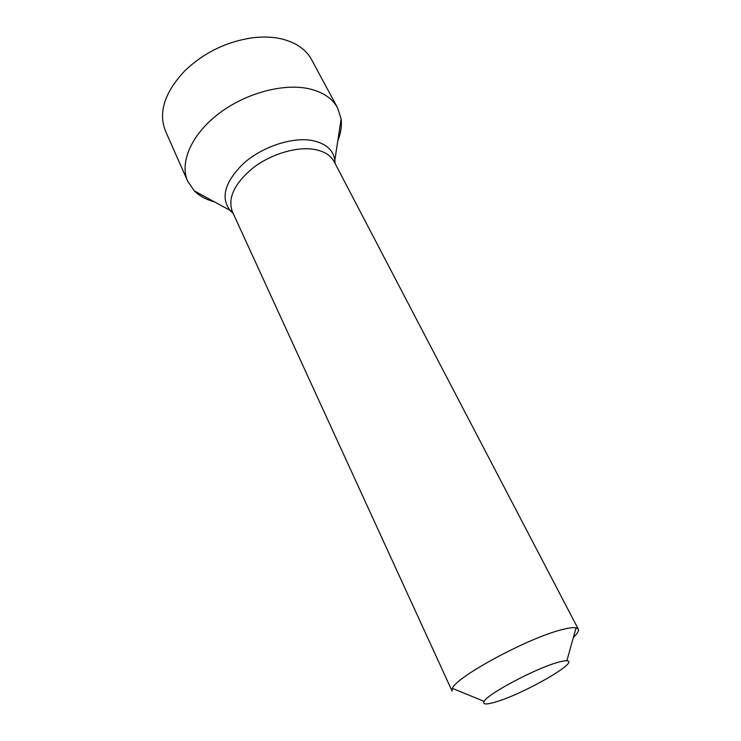 <?xml version="1.0" encoding="UTF-8"?>
<svg xmlns="http://www.w3.org/2000/svg" width="741" height="741" viewBox="0 0 741 741"><rect width="100%" height="100%" fill="white"/><g stroke="black" fill="none" stroke-linecap="round" stroke-linejoin="round"><path stroke-width="1.11" d="M496.859 701.597C486.568 704.793 482.317 704.71 484.095 701.357C487.43 694.104 534.835 668.836 557.037 662.611C561.669 661.241 564.938 660.639 566.865 660.805C580.286 661.324 525.313 693.03 496.859 701.597M335.099 163.446L334.867 160.102L334.21 161.751C330.708 155.23 323.965 151.09 313.971 149.349C296.307 146.468 270.78 154.165 252.866 168.05C234.323 183.666 227.487 198.199 232.359 211.648L452.056 691.001L452.408 688.389C455.706 677.117 528.046 637.982 561.474 629.776C568.393 627.942 573.256 627.294 576.044 627.822L578.313 629.155C579.092 630.823 577.452 633.536 573.404 637.297M187.732 181.313L165.539 131.194C158.111 112.493 164.595 92.31 184.991 70.627C203.849 52.741 226.116 41.829 251.81 37.893C262.833 36.476 272.92 36.855 282.052 39.023C296.205 42.645 306.052 49.527 311.59 59.651L337.59 107.899C332.283 98.201 322.511 91.773 308.275 88.605C282.164 83.085 243.993 93.764 217.437 114.651C190.808 135.52 179.489 163.113 187.732 181.313L194.346 190.909C199.338 195.846 205.776 199.431 213.649 201.672M337.59 107.899L341.119 119.005C341.953 125.979 340.851 133.26 337.794 140.855M341.119 119.005L334.867 160.102C333.135 149.654 325.401 143.106 311.674 140.429C291.639 136.974 262.027 146.866 243.437 163.529C224.504 182.323 220.244 198.199 230.646 211.157L233.156 213.389M566.865 660.805L576.044 627.822M334.21 161.751L578.313 629.155M484.095 701.357L452.408 688.389M194.346 190.909L232.359 211.648"/></g></svg>
